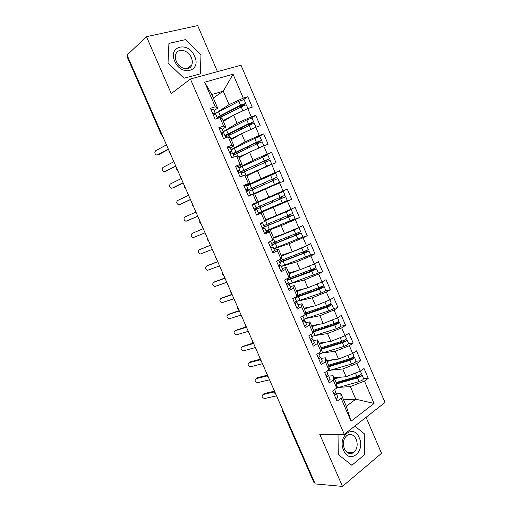 <?xml version="1.0" encoding="UTF-8"?>
<svg xmlns="http://www.w3.org/2000/svg" width="512" height="512" viewBox="0 0 512 512"><rect width="100%" height="100%" fill="white"/><g stroke="black" fill="none" stroke-linecap="round" stroke-linejoin="round"><path stroke-width="0.77" d="M217.466 71.629L197.677 25.6L146.483 36.691L127.059 55.066L315.219 483.923L342.47 486.4L381.523 453.299L366.054 417.306M385.018 402.464L240.998 65.222L190.394 79.002L344.288 434.342L385.018 402.464M351.027 421.229L341.101 398.24L340.813 393.51L346.33 406.291L351.027 421.229L374.054 403.43L364.486 381.094L368.25 378.33L364.045 368.493L360.256 371.206L356.922 363.424L360.73 360.749L356.499 350.867L352.672 353.498L349.325 345.683L353.178 343.091L348.934 333.171L345.056 335.718L341.696 327.878L345.594 325.37L341.338 315.411L337.414 317.875L334.042 309.997L337.984 307.571L333.709 297.581L329.734 299.955L326.349 292.051L330.342 289.709L326.048 279.674L322.035 281.965L318.63 274.029L322.669 271.776L318.362 261.702L314.298 263.91L310.886 255.942L314.97 253.773L310.643 243.661L306.534 245.779L303.104 237.779L307.238 235.699L302.893 225.542L298.739 227.578L295.296 219.546L299.475 217.555L295.117 207.36L290.912 209.299L287.456 201.235L291.68 199.334L287.302 189.101L283.053 190.957L279.584 182.861L283.859 181.043L279.462 170.771L275.162 172.531L271.68 164.403L276.006 162.682L271.59 152.365L267.238 154.042L263.744 145.875L268.115 144.243L263.686 133.888L259.29 135.469L255.776 127.277L260.198 125.734L255.75 115.341L251.302 116.826L247.776 108.602L252.25 107.155L247.782 96.717L243.488 99.482M213.299 98.01L223.27 91.149L211.802 94.541L204.653 82.182L215.283 106.803L210.445 108.307L215.142 119.174L219.955 117.619L223.616 126.099L218.829 127.699L223.507 138.528L228.262 136.87L231.91 145.312L227.174 147.014L231.834 157.792L236.538 156.038L240.166 164.448L235.488 166.246L240.134 176.986L244.781 175.13L248.397 183.507L243.77 185.402L248.39 196.096L252.992 194.144L256.589 202.483L252.019 204.474L256.621 215.123L261.165 213.075L264.749 221.382L260.23 223.475L264.813 234.074L269.306 231.936L272.877 240.211L268.41 242.394L272.973 252.954L277.414 250.714L280.966 258.957L276.55 261.229L281.101 271.75L285.485 269.421L289.03 277.626L284.666 279.994L289.19 290.47L293.53 288.045L297.056 296.218L292.742 298.682L297.254 309.114L301.536 306.598L305.05 314.739L300.787 317.293L305.28 327.68L309.517 325.075L313.018 333.184L308.8 335.827L313.274 346.176L317.459 343.482L320.947 351.552L316.781 354.285L321.235 364.595L325.37 361.805L328.845 369.85L324.73 372.672L329.165 382.938L333.254 380.064L336.71 388.07L332.646 390.982L337.062 401.203L341.101 398.24M204.653 82.182L233.056 74.227L243.283 98.112L247.782 96.717M223.411 121.44L233.562 115.072L237.088 123.27L223.213 131.68M247.776 108.602L233.562 115.072M251.302 116.826L237.088 123.27M211.802 94.541L217.69 108.179L214.086 110.56M215.283 106.803L217.69 108.179M231.27 139.654L241.568 133.683L245.075 141.843L231.008 149.734M255.776 127.277L241.568 133.683M259.29 135.469L245.075 141.843M219.955 117.619L222.253 118.765L225.837 127.059L222.182 129.299M223.616 126.099L225.837 127.059M239.104 157.805L249.536 152.211L253.037 160.346L238.778 167.712M263.744 145.875L249.536 152.211M267.238 154.042L253.037 160.346M228.262 136.87L230.381 137.6L233.946 145.862L230.24 147.955M231.91 145.312L233.946 145.862M246.906 175.885L257.478 170.675L260.96 178.771L246.515 185.626M271.68 164.403L257.478 170.675M275.162 172.531L260.96 178.771M236.538 156.038L238.477 156.358L242.029 164.589L238.272 166.541M240.166 164.448L242.029 164.589M254.675 193.894L265.382 189.056L268.851 197.126L258.086 201.792M279.584 182.861L265.382 189.056M283.053 190.957L268.851 197.126M244.781 175.13L246.541 175.04L250.08 183.238L244.07 186.093M248.397 183.507L250.08 183.238M256.339 214.477L273.261 207.373L276.717 215.405L265.811 219.699M287.456 201.235L273.261 207.373M290.912 209.299L276.717 215.405M252.992 194.144L254.573 193.651L258.093 201.811L256.589 202.483M266.189 231.162L281.107 225.613L284.55 233.613L273.51 237.536M295.296 219.546L281.107 225.613M298.739 227.578L284.55 233.613M261.165 213.075L262.566 212.186L256.435 214.701M262.566 212.186L266.074 220.314L264.749 221.382M273.824 248.826L288.922 243.776L292.352 251.75L281.178 255.302M303.104 237.779L288.922 243.776M306.534 245.779L292.352 251.75M269.306 231.936L270.534 230.643L266.592 232.102M270.534 230.643L274.029 238.739L272.877 240.211M281.427 266.426L296.704 261.875L300.122 269.818L288.813 273.005M310.886 255.942L296.704 261.875M314.298 263.91L300.122 269.818M277.414 250.714L278.464 249.03L274.477 250.349M278.464 249.03L281.946 257.094L280.966 258.957M289.638 283.789L304.461 279.898L307.859 287.808L296.422 290.637M318.63 274.029L304.461 279.898M322.035 281.965L307.859 287.808M285.485 269.421L286.368 267.341L282.33 268.525M286.368 267.341L289.837 275.373L289.03 277.626M298.803 300.909L312.179 297.856L315.571 305.734L304 308.198M326.349 292.051L312.179 297.856M329.734 299.955L315.571 305.734M293.53 288.045L294.24 285.581L290.15 286.63M294.24 285.581L297.696 293.581L297.056 296.218M307.206 318.208L319.872 315.738L323.251 323.584L311.552 325.696M334.042 309.997L319.872 315.738M337.414 317.875L323.251 323.584M301.536 306.598L302.08 303.75L297.946 304.666M302.08 303.75L305.517 311.718L305.05 314.739M315.302 335.539L327.539 333.555L330.899 341.37L319.072 343.13M341.696 327.878L327.539 333.555M345.056 335.718L330.899 341.37M309.517 325.075L309.888 321.843L305.702 322.63M309.888 321.843L313.312 329.779L313.018 333.184M323.232 352.864L335.168 351.296L338.515 359.085L326.566 360.493M349.325 345.683L335.168 351.296M352.672 353.498L338.515 359.085M317.459 343.482L317.664 339.866L313.434 340.518M317.664 339.866L321.075 347.776L320.947 351.552M331.059 370.15L342.771 368.973L346.106 376.73L334.029 377.786M356.922 363.424L342.771 368.973M360.256 371.206L346.106 376.73M325.37 361.805L325.414 357.818L321.133 358.342M325.414 357.818L328.813 365.696L328.845 369.85M282.874 410.195L314.707 482.765M314.554 482.752L313.882 482.426L282.112 410.022L282.72 410.202L282.458 409.254M338.79 387.405L350.342 386.579L355.782 399.213L343.539 399.834M364.486 381.094L350.342 386.579M374.054 403.43L355.782 399.213L346.33 406.291M333.254 380.064L333.126 375.699L328.8 376.096M333.126 375.699L336.512 383.546L336.71 388.07M127.296 55.974L161.67 134.304L161.293 134.694L126.995 56.531L127.411 55.866M344.288 434.342L319.718 434.195L342.47 486.4M146.483 36.691L171.283 93.6L190.394 79.002M338.016 434.304L338.291 454.624L351.885 465.254L364.736 454.579L364.282 433.766L354.842 426.086L364.282 433.766L364.736 454.579L351.885 465.254L338.291 454.624L338.016 434.304M184.026 78.246L200.346 73.843L200.986 54.752L185.555 39.597L168.915 43.405L168.026 62.963L184.026 78.246L168.026 62.963L168.915 43.405L185.555 39.597L200.986 54.752L200.346 73.843L184.026 78.246M216.621 112.749L229.069 104.621L223.27 91.149L233.056 74.227M340.813 393.51L336.442 393.779M243.283 98.112L229.069 104.621M368.25 378.33L363.629 378.714M274.662 391.482L274.739 393.216L275.482 393.35M360.73 360.749L356.141 361.254M353.178 343.091L348.608 343.731M345.594 325.37L341.018 326.15M337.984 307.571L333.363 308.506M330.342 289.709L325.619 290.816M322.669 271.776L317.722 273.101M314.97 253.773L309.536 255.418M307.238 235.699L300.608 237.939M299.475 217.555L287.648 221.978M291.68 199.334L260.454 212.192M279.462 170.771L257.082 181.357M271.59 152.365L263.322 156.614M263.686 133.888L258.061 137.018M255.75 115.341L251.021 118.176M267.354 376.384L268.096 376.525M267.302 374.707L267.373 376.429L268.621 377.722M259.962 359.546L260.691 359.642M259.91 357.862L259.981 359.578L261.229 360.87M252.544 342.637L253.254 342.688M252.493 340.954L252.557 342.669L253.811 343.962M245.043 323.981L245.107 325.696L245.786 325.677M237.574 306.944L237.632 308.653L238.298 308.595M230.118 291.533L230.771 291.456M230.067 289.843L230.125 291.552L231.386 292.851M222.592 274.374L223.226 274.246M222.534 272.678L222.592 274.387L223.853 275.686M214.976 255.443L215.034 257.158L215.648 256.973M207.386 238.144L207.443 239.859L208.038 239.635M199.77 220.781L199.821 222.496L200.403 222.234M192.179 205.075L192.742 204.768M184.442 185.85L184.499 187.571L185.05 187.232M176.73 168.282L176.794 170.016L177.325 169.632M168.992 150.643L169.056 152.384L169.574 151.962M336.205 399.226L337.965 397.299L336.326 393.517L334.56 395.424M334.624 389.568L335.706 392.07L333.933 393.971M274.579 391.891L263.002 394.554C261.414 396.262 261.952 397.587 264.608 398.534L276.57 395.84M263.232 394.355L264.147 393.562L274.522 391.162M335.379 392.89L336.326 393.517M336.083 382.541L356.883 376.544L360.531 374.848L361.44 373.594L360.378 371.117M336.384 383.245L358.118 376.992L359.386 376.403L359.706 375.962L359.309 375.866L359.501 376.314M336.531 383.968L357.491 377.952L361.133 376.25L362.035 374.989L360.659 374.746M362.035 374.989L363.61 378.662L362.707 379.936L359.072 381.632L336.704 387.981M358.579 375.93L359.309 375.866M336.557 377.568L334.227 378.24M340.224 377.242L334.509 378.906M328.365 381.082L330.163 379.245L328.538 375.482M327.475 374.835L328.525 375.443L326.714 377.267M326.733 371.296L327.898 373.997L326.086 375.808M267.226 375.91L256.019 378.701C254.445 380.397 254.963 381.728 257.568 382.701L269.536 379.795M256.326 378.445L257.184 377.747L267.2 375.245M320.493 362.867L322.336 361.12L320.698 357.338M319.514 356.71L320.685 357.306L318.835 359.034M318.803 352.96L320.058 355.853L318.202 357.574M260.102 359.827L249.018 362.79C247.456 364.474 247.955 365.818 250.502 366.816L262.47 363.699M249.408 362.49L250.202 361.869L259.878 359.277M312.582 344.582L314.47 342.918L312.813 339.091L310.918 340.736M310.848 334.541L312.186 337.632L310.285 339.264M253.248 343.597L241.99 346.822C240.442 348.493 240.922 349.843 243.418 350.867L255.379 347.539M242.464 346.47L252.851 343.174M311.488 338.528L312.813 339.091M304.646 326.221L306.579 324.646L304.915 320.8L302.976 322.355M302.861 316.051L304.282 319.334L302.342 320.883M246.483 327.264L234.938 330.797C233.408 332.461 233.862 333.818 236.301 334.867L248.269 331.328M235.514 330.4L246.182 326.886M303.373 320.288L304.915 320.8M328.602 365.203L349.338 358.95L352.992 357.254L353.933 356.07L352.794 353.414M328.813 366.01L350.598 359.456L351.872 358.867L352.198 358.445L351.814 358.374L351.987 358.778M328.819 366.707L349.946 360.358L353.6 358.662L354.534 357.472L352.883 357.331M354.534 357.472L356.109 361.158L355.181 362.362L351.533 364.058L326.867 371.206M350.566 358.515L351.814 358.374M329.376 360.16L326.765 360.954M333.011 359.731L327.027 361.555M321.075 347.802L341.76 341.286L345.427 339.597L346.4 338.477L345.184 335.635M321.043 348.755L343.046 341.85L344.326 341.261L344.666 340.864L344.288 340.819L344.442 341.178M321.018 349.402L342.368 342.701L346.035 341.011L347.002 339.891L344.966 339.885M347.002 339.891L348.589 343.584L347.622 344.723L343.962 346.413L319.219 353.914M342.31 341.101L344.288 340.819M322.246 342.656L319.277 343.597M325.843 342.118L319.507 344.134M313.254 330.419L334.157 323.552L337.83 321.869L338.835 320.819L337.536 317.792M313.165 331.469L335.469 324.173L336.749 323.59L337.101 323.219L336.73 323.187L336.87 323.507M313.114 332.064L334.765 324.973L338.438 323.29L339.443 322.234L336.864 322.419M339.443 322.234L341.03 325.946L340.038 327.021L336.365 328.698L311.712 336.531M333.677 323.706L336.73 323.187M315.181 325.043L311.757 326.176M318.746 324.397L311.962 326.65M334.566 319.021L332.787 319.738M305.318 313.011L326.522 305.747L330.208 304.07L331.245 303.091L329.869 299.878M305.139 314.157L329.267 305.773M305.056 314.707L327.13 307.174L330.816 305.498L331.853 304.512L328.442 304.986M331.853 304.512L333.446 308.237L332.422 309.242L328.736 310.918L304.173 319.085M325.811 305.99L329.146 305.491M308.237 307.296L304.211 308.691M328.006 300.659L323.674 302.426M311.77 306.541L304.384 309.094M343.603 450.362C349.542 464.934 365.747 451.424 359.251 437.805C353.664 423.411 337.075 436.224 343.603 450.362M344.365 448.774C346.739 453.299 349.766 454.611 353.434 452.704C357.171 449.434 358.099 444.96 356.205 439.29C353.786 434.662 350.701 433.389 346.944 435.475C343.36 438.765 342.496 443.2 344.365 448.774M174.771 61.286C181.184 76.986 201.76 71.392 194.611 56.339C188.634 40.96 167.61 45.728 174.771 61.286M176.339 61.408C179.392 69.139 189.786 71.379 191.814 64.909C192.589 62.707 192.435 60.288 191.341 57.664C188.352 49.958 177.786 47.565 175.795 54.317C175.085 56.486 175.27 58.854 176.339 61.408M296.678 307.782L298.65 306.304L296.986 302.438L295.002 303.904M294.842 297.485L296.346 300.966L294.362 302.426M239.341 310.976L227.859 314.72C226.342 316.371 226.784 317.734 229.165 318.81L241.126 315.053M228.544 314.278L239.187 310.63M295.142 302.003L296.986 302.438M321.107 282.349L314.003 285.28M297.21 295.597L322.554 286.208L323.622 285.293L322.163 281.894M295.232 297.261L321.632 287.962M295.014 297.882L319.469 289.306L324.23 286.72L320.026 287.424M324.23 286.72L325.83 290.464L324.774 291.392L321.082 293.062L295.386 301.862M318.048 288.166L318.637 288.422L321.53 287.731M301.51 289.376L296.634 291.13M305.005 288.512L296.781 291.475M288.672 289.274L290.694 287.885L289.024 284.026M286.739 283.693L289.018 284.006L286.989 285.376M286.79 278.842L288.378 282.528L286.349 283.891M284.768 279.942L286.01 279.264M232.166 294.63L220.755 298.579C219.258 300.224 219.674 301.6 222.01 302.694L233.965 298.726M221.555 298.099L232.045 294.349M280.64 270.688L282.701 269.389L281.024 265.498L278.95 266.778M276.608 261.37L278.701 260.122L280.378 264.013L278.304 265.286M224.973 278.227L213.626 282.387C212.147 284.026 212.55 285.402 214.822 286.522L226.771 282.336M214.547 281.869L224.877 278.016M278.368 265.427L281.024 265.498M272.576 252.026L274.682 250.816L272.998 246.918L270.874 248.096M268.525 242.669L270.656 241.504L272.346 245.421L270.227 246.598M217.747 261.766L206.47 266.131C205.011 267.763 205.395 269.152 207.616 270.285L219.558 265.888M207.52 265.587L217.683 261.619M270.656 241.504L270.099 241.562M270.464 247.149L272.992 246.912M314.048 264.013L303.334 268.474M286.797 278.867L314.867 268.269L315.968 267.424L314.432 263.84M287.219 279.84L313.971 270.086M287.411 280.282L311.776 271.373L316.582 268.858L312.166 269.536M316.582 268.858L318.189 272.614L317.101 273.478L288.998 283.987M310.304 270.246L311.027 270.682L313.888 269.894M295.174 271.213L289.03 273.51M298.637 270.234L289.152 273.786M304.307 246.714L298.31 249.242M306.662 245.709L301.805 248.128L281.485 256.026M279.168 261.197L307.149 250.266L308.282 249.491L306.669 245.715M279.629 262.272L306.278 252.141M279.776 262.618L307.77 251.706L308.902 250.925L305.101 251.974L304.371 251.539M308.902 250.925L310.515 254.701L309.395 255.494L281.382 266.33M302.566 252.25L303.213 252.877L306.214 251.994M289.645 252.608L281.395 255.821M293.888 229.638L273.734 238.054M297.178 228.237L298.95 227.693L297.773 228.378L294.042 230.029L273.792 238.195M271.501 243.456L299.405 232.186L300.57 231.482L298.95 227.693M272.013 244.64L298.554 234.125M272.115 244.877L300.026 233.632L301.19 232.928L297.446 234.125L296.614 233.446M301.19 232.928L302.81 236.71L301.658 237.434L273.728 248.608M294.848 234.163L295.526 234.995L298.509 234.016M273.523 237.574L274.221 237.286M264.474 233.286L266.624 232.173L264.934 228.256L262.765 229.344M260.41 223.891L262.586 222.822L264.282 226.752L262.118 227.84M210.496 245.242L199.29 249.824C197.85 251.45 198.214 252.838 200.384 253.997L212.314 249.376M200.48 249.254L210.464 245.165M262.586 222.822L260.307 223.437M262.528 228.794L264.928 228.25M265.933 219.974L288.845 210.618L266.042 220.23M280.845 213.632L289.99 210.214L266.074 220.301M263.808 225.651L292.832 213.402L291.2 209.6M263.238 227.322L290.803 216.032M262.157 227.923L292.256 215.488L289.562 216.224L288.89 215.258M293.453 214.854L295.078 218.656L266.042 230.822M287.136 215.987L287.808 217.043L290.771 215.974M266.362 230.746L266.97 230.458M265.901 219.91L274.093 216.435M254.566 210.368L256.838 209.51L254.624 210.515M254.483 204.064L252.25 205.011L254.483 204.064L256.186 208.013L254.022 209.114M203.226 228.659L192.09 233.459C190.662 235.078 191.014 236.474 193.133 237.645L205.043 232.813M192.09 233.459L203.219 228.646M256.314 202.605L256.525 203.085L254.752 203.872L281.062 192.461L252.224 204.96L257.779 202.566L259.411 206.342L285.056 195.251L283.418 191.437L257.779 202.566M256.525 203.085L283.418 191.437M254.253 209.645L254.707 209.978L283.014 197.875M254.464 210.138L285.677 196.71L281.837 198.24L281.261 196.934M285.677 196.71L287.315 200.525L258.33 212.96M279.501 197.696L280.064 199.027L283.008 197.856M258.477 213.312L260.544 212.397L260.41 212.09M258.778 213.19L258.624 212.838M254.746 203.859L254.541 203.379M256.083 207.77L259.411 206.342M248.173 195.584L250.419 194.656L248.25 195.757M250.419 194.656L248.71 190.701L246.451 191.603M245.926 190.387L248.058 189.19L245.798 190.086M244.077 186.106L246.342 185.229L248.058 189.19M195.923 212.019L184.858 217.03C183.456 218.643 183.789 220.051 185.856 221.242L197.766 216.224M197.747 216.186L186.669 221.139M246.368 191.405L246.432 190.842L248.122 190.016L274.445 178.234L271.898 179.462L272.198 180.909M246.131 190.854L277.254 177.03L275.61 173.197L246.701 186.048M277.254 177.03L273.69 178.714L273.946 180.134M251.904 194.605L276.717 183.533L248.813 195.917M248.954 191.264L277.875 178.496L279.52 182.323L248.371 196.038M253.114 194.106L279.52 182.323M248.762 185.101L246.995 185.907M239.974 176.614L242.266 175.782L241.107 176.595M242.259 175.776L240.55 171.808L238.246 172.621M237.894 171.808L239.891 170.291L237.587 171.098M235.859 167.098L238.176 166.317L239.891 170.285M188.595 195.315L177.6 200.544C176.218 202.157 176.531 203.565 178.554 204.774L180.608 204.224M190.426 199.494L179.418 204.672M180.8 204.147L190.477 199.603M240.621 171.987L266.592 159.923L264.102 161.293L264.192 162.605M240.544 171.808L269.414 158.739L267.77 154.886L238.906 168.013M269.414 158.739L265.914 160.582L265.933 161.811M262.874 168.288L267.558 165.811L246.675 175.354M241.171 173.248L270.048 160.205L271.693 164.051L246.63 175.251M266.144 166.848L271.693 164.051M246.861 175.789L249.645 174.534M246.822 175.693L252.166 173.293M231.738 157.568L233.888 157.024M234.074 156.819L232.352 152.838L230.003 153.555M229.83 153.152L231.693 151.322L229.344 152.026M227.61 148.013L229.971 147.328L231.693 151.322M181.242 178.554L170.317 184C168.954 185.613 169.254 187.027 171.226 188.25L173.222 187.77M183.078 182.752L172.141 188.141M173.549 187.661L183.155 182.925M232.858 154.003L258.714 141.536L256.275 143.053L256.23 144.205M232.73 153.715L256.422 142.33L261.549 140.371L259.898 136.506L254.758 138.451L231.085 149.907M261.549 140.371L258.112 142.374L257.984 143.379M260.262 147.43L250.394 151.834M233.357 155.168L257.056 143.808L262.182 141.843L263.834 145.709L238.803 157.107M263.45 146.01L263.834 145.709M249.171 152.41L238.874 157.28M223.469 138.438L225.722 137.754M225.818 137.722L224.128 133.792L221.728 134.413L223.462 132.269L221.062 132.877M219.322 128.845L221.734 128.256L223.456 132.25M173.856 161.728L163.008 167.398C161.664 169.011 161.952 170.432 163.878 171.661L165.818 171.251M175.706 165.939L164.838 171.552M166.266 171.117L175.814 166.189M225.056 135.949L249.472 123.642L251.283 122.982L248.416 124.736L248.275 125.709M224.89 135.558L248.48 123.814L253.658 121.933L251.994 118.054L246.81 119.917L223.238 131.738M253.658 121.933L250.272 124.102L250.067 124.851M253.414 128.346L249.677 130.029M225.517 137.011L252.922 123.686L254.285 123.411L255.923 127.226M255.859 127.251L242.067 133.453M238.189 135.642L231.046 139.136M241.357 133.805L230.944 138.893M217.485 118.419L215.866 114.669L213.421 115.194M214.022 114.976L215.2 113.139L212.755 113.651M211.002 109.6L213.459 109.107L215.194 113.12M166.451 144.845L155.674 150.733C154.349 152.346 154.624 153.773 156.506 155.014L158.381 154.669M168.307 149.069L157.51 154.906M158.963 154.509L168.442 149.389M217.222 117.824L241.523 105.107L243.354 104.48L240.531 106.355L240.333 107.123M217.011 117.325L240.506 105.222L245.728 103.424L244.058 99.526L238.829 101.306L214.771 113.85M245.728 103.424L242.182 106.208M219.392 117.798L244.96 105.107L246.362 104.909L247.923 108.557M247.296 108.826L238.029 113.043M228.614 118.176L223.187 120.922M231.725 116.23L223.053 120.608M162.208 135.181L161.792 134.221M275.834 394.15L275.104 392.493M268.454 377.331L267.725 375.674M261.05 360.454L260.32 358.79M253.613 343.514L252.883 341.843M246.157 326.515L245.421 324.832M238.669 309.446L237.926 307.757M231.149 292.314L230.406 290.618M223.603 275.117L222.861 273.421M216.032 257.856L215.283 256.147M208.429 240.531L207.68 238.816M200.8 223.136L200.045 221.421M193.139 205.677L192.384 203.955M185.453 188.154L184.691 186.426M177.734 170.566L176.973 168.826M169.984 152.902L169.222 151.162M264.147 393.562L263.002 394.554M336.582 385.152L337.69 387.718M357.491 377.952L359.072 381.632M348.979 378.822L349.286 379.533M355.405 373.101L356.883 376.544M334.246 377.766L334.426 378.189M336.282 382.483L336.582 383.187M347.398 379.277L347.706 379.987M257.184 377.747L256.019 378.701M250.202 361.869L249.018 362.79M243.194 345.946L241.99 346.822M236.16 329.958L234.938 330.797M328.819 367.168L330.214 370.406M349.946 360.358L351.533 364.058M341.459 361.325L341.792 362.106M347.821 355.411L349.338 358.95M326.778 360.467L326.963 360.896M328.794 365.146L329.133 365.914M339.885 361.798L340.218 362.579M321.139 349.37L322.72 353.024M342.368 342.701L343.962 346.413M333.907 343.757L334.272 344.608M340.205 337.658L341.76 341.286M319.283 343.098L319.475 343.539M321.286 347.738L321.651 348.576M332.333 344.256L332.704 345.101M313.6 331.904L315.187 335.578M334.765 324.973L336.365 328.698M326.323 326.125L326.72 327.046M332.557 319.827L334.157 323.552M311.757 325.658L311.955 326.112M313.747 330.259L314.138 331.174M324.762 326.643L325.152 327.558M327.232 305.485L326.221 306.099M306.035 314.381L307.629 318.067M327.13 307.174L328.736 310.918M318.714 308.422L319.142 309.414M324.909 302.003L326.522 305.747M304.205 308.16L304.41 308.621M306.176 312.717L306.598 313.702M317.152 308.96L317.581 309.946M229.101 313.92L227.859 314.72M320.314 287.456L318.637 288.422M298.445 296.787L300.045 300.486M319.469 289.306L321.082 293.062M311.078 290.65L311.533 291.712M297.466 294.522L297.837 295.373M317.242 284.115L318.854 287.872M296.627 290.586L296.832 291.066M298.579 295.11L299.034 296.16M309.517 291.206L309.978 292.269M222.022 297.824L220.755 298.579M214.912 281.67L213.626 282.387M207.776 265.459L206.47 266.131M312.723 269.747L311.027 270.682M290.822 279.123L292.422 282.835M311.776 271.373L313.389 275.142M303.405 272.806L303.891 273.946M287.11 278.778L287.539 279.77M289.549 276.173L290.208 277.709M309.536 266.157L311.155 269.933M289.018 272.947L289.229 273.44M290.95 277.434L291.437 278.554M301.856 273.382L302.342 274.515M305.101 251.974L303.386 252.864M283.168 261.389L284.781 265.12M304.051 253.363L305.677 257.152M295.706 254.899L296.224 256.102M279.475 261.094L279.949 262.189M281.6 257.754L282.554 259.968M301.805 248.128L303.43 251.917M281.376 255.245L281.594 255.744M283.29 259.686L283.808 260.883M294.157 255.494L294.675 256.698M297.446 234.125L295.712 234.982M275.488 243.59L277.101 247.334M296.294 235.283L297.926 239.085M287.974 236.915L288.525 238.195M271.808 243.347L272.32 244.544M273.619 239.264L274.874 242.163M294.042 230.029L295.674 233.837M273.715 237.491L273.926 237.978M275.603 241.869L276.154 243.136M286.432 237.536L286.982 238.81M200.621 249.184L199.29 249.824M289.766 216.205L288.013 217.03M267.776 225.722L269.395 229.478M288.512 217.133L290.144 220.954M280.211 218.867L280.794 220.218M264.109 225.53L264.672 226.829M265.606 220.698L267.155 224.288M286.246 211.859L287.885 215.68M267.885 223.987L268.467 225.325M278.682 219.501L279.258 220.858M282.054 198.221L280.282 199.008M260.032 207.782L261.658 211.558M280.691 198.912L282.336 202.746M272.422 200.742L273.037 202.17M256.384 207.642L256.986 209.043M278.419 193.613L280.064 197.453M260.141 206.029L260.749 207.443M270.893 201.402L271.507 202.829M271.898 179.462L273.69 178.714M252.262 189.773L253.894 193.562M272.845 180.614L274.496 184.467M264.621 182.598L265.229 184.006M248.659 189.76L249.248 191.13M250.003 184.538L251.635 188.333M270.566 175.296L272.218 179.149M252.384 188.058L252.986 189.453M263.098 183.277L263.706 184.685M264.102 161.293L265.914 160.582M244.454 171.693L245.914 175.072M264.966 162.253L266.624 166.112M256.8 164.403L257.376 165.747M240.915 171.827L241.466 173.107M242.189 166.438L243.834 170.246M262.675 156.909L264.339 160.781M244.608 170.029L245.178 171.36M246.867 175.264L247.014 175.61M255.283 165.101L255.859 166.445M256.275 143.053L258.112 142.374M236.621 153.542L237.786 156.243M257.056 143.808L258.72 147.686M248.947 146.131L249.498 147.411M233.139 153.83L233.651 155.014M234.349 148.269L235.994 152.09M254.758 138.451L256.422 142.33M236.8 151.936L237.344 153.203M239.066 157.19L239.29 157.709M247.43 146.854L247.981 148.134M248.416 124.736L250.272 124.102M228.762 135.322L229.632 137.338M249.12 125.299L250.79 129.19M241.062 127.795L241.581 129.005M225.331 135.763L225.805 136.851M226.47 130.022L228.128 133.862M246.81 119.917L248.48 123.814M228.96 133.766L229.478 134.97M231.232 139.04L231.456 139.552M239.552 128.538L240.077 129.747M240.531 106.355L242.406 105.754M220.864 117.03L221.434 118.355M241.146 106.707L242.822 110.618M233.146 109.382L233.638 110.528M217.498 117.626L217.798 118.317M218.566 111.712L220.23 115.565M238.829 101.306L240.506 105.222M221.088 115.526L221.581 116.666M223.373 120.826L223.59 121.325M231.642 110.144L232.134 111.296M274.739 393.21L275.987 394.509M281.997 408.205L282.112 410.022M245.107 325.69L246.362 326.982M237.632 308.653L238.886 309.946M215.034 257.152L216.301 258.458M207.443 239.859L208.71 241.171M199.821 222.496L201.101 223.814M192.173 205.069L193.459 206.4M184.499 187.578L185.786 188.915M192.115 203.347L192.179 205.069M176.794 170.016L178.086 171.366M169.056 152.39L170.362 153.754M161.293 134.694L162.605 136.077M326.95 305.594L326.106 306.106M347.2 452.48L353.434 452.704M186.976 68.742L191.814 64.909M320.179 287.469L318.502 288.429M312.57 269.76L310.874 270.688M304.928 251.981L303.213 252.877M297.261 234.138L295.526 234.995M289.562 216.224L287.808 217.043M258.541 213.453L256.838 209.51M281.837 198.24L280.064 199.027"/></g></svg>

